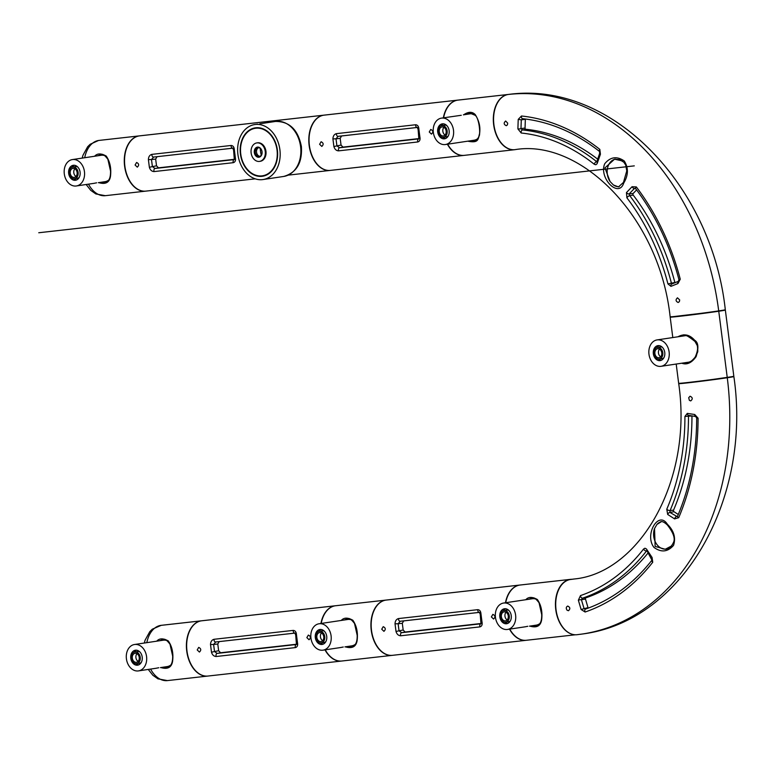 <?xml version="1.0" encoding="UTF-8"?>
<svg xmlns="http://www.w3.org/2000/svg" width="775" height="775" viewBox="0 0 775 775"><rect width="100%" height="100%" fill="white"/><g stroke="black" fill="none" stroke-linecap="round" stroke-linejoin="round"><path stroke-width="1.16" d="M441.45 118.129A13.349 10.133 -98.5 0 0 433.399 132.825A13.349 10.133 -98.5 0 0 445.402 144.528A13.349 10.133 -98.5 0 0 453.472 130.006A13.349 10.133 -98.5 0 0 441.721 118.091A13.349 10.133 -98.5 0 0 441.45 118.129L461.261 115.281M473.98 114.235A13.349 10.133 -98.5 0 0 470.357 113.799A13.349 10.133 -98.5 0 0 470.076 113.838L463.382 114.845M445.402 144.528L474.029 140.236A13.349 10.133 -98.5 0 0 477.381 138.899M444.385 138.832A7.566 5.745 81.5 0 1 437.73 132.07A7.566 5.745 81.5 0 1 442.302 123.845A7.566 5.745 81.5 0 1 449.103 130.471A7.566 5.745 81.5 0 1 444.54 138.803A7.566 5.745 81.5 0 1 444.385 138.832M445.596 138.512A7.566 5.745 81.5 0 1 442.787 137.291M441.072 125.812A7.566 5.745 81.5 0 1 443.397 123.816M101.341 182.232L105.08 182.241C108.829 181.834 110.651 178.143 110.554 171.168L107.88 159.282C104.596 155 102.348 153.479 101.138 154.719L97.321 155.843M94.618 156.25C97.253 153.266 101.118 153.198 106.223 156.056C110.06 161.675 111.464 168.514 110.447 176.564C109.352 182.609 105.439 184.624 98.716 182.629M105.158 182.222A13.902 10.559 81.5 0 1 104.78 182.28A13.902 10.559 81.5 0 1 102.067 182.125M98.115 155.727A13.902 10.559 81.5 0 1 101.273 154.7L101.186 154.709M82.179 158.11L82.983 155.233L87.662 146.737L90.171 144.266L98.522 140.488A7.789 5.909 81.5 0 1 98.687 140.459A7.789 5.909 -98.5 0 0 98.522 140.488L99.113 140.411A27.803 18.087 83.6 0 0 98.687 140.459L138.977 135.935A27.803 18.087 83.6 0 0 124.572 165.86A27.803 18.087 83.6 0 0 145.613 191.144A27.803 18.087 83.6 0 0 145.748 191.134M139.539 135.867A27.803 18.087 83.6 0 0 139.413 135.877A27.803 18.087 83.6 0 0 138.977 135.935L98.687 140.459A27.803 18.087 83.6 0 0 84.698 157.732M151.871 154.37L231.095 145.477A2.228 1.443 83.6 0 0 232.781 148.17L153.566 157.073L157.054 156.686L155.659 159.078L151.483 159.534L152.394 166.596L156.521 165.821L158.487 167.836L155.029 168.485A2.228 1.443 83.6 0 0 154.08 171.575C151.784 171.469 150.214 170.045 149.372 167.303L148.393 159.621C148.509 156.753 149.672 155 151.871 154.37A2.228 1.443 83.6 0 0 153.566 157.073L151.483 159.534L148.393 159.621M149.372 167.303L152.394 166.596L155.029 168.485L234.244 159.592A2.228 1.443 83.6 0 0 233.294 162.682L154.08 171.575M157.054 156.686L232.858 148.18M156.521 165.821L155.659 159.078M234.534 159.292L158.487 167.836M135.092 165.017L137.291 167.148C139.277 165.259 139.045 163.699 136.594 162.469L135.092 165.017M273.439 120.832A27.803 18.087 83.6 0 0 273.313 120.842L139.665 135.848A27.803 18.087 83.6 0 0 139.238 135.906L272.887 120.9A27.803 18.087 83.6 0 0 268.412 122.508M273.313 120.842A27.803 18.087 83.6 0 0 272.887 120.9L139.238 135.906A27.803 18.087 83.6 0 0 124.833 165.831A27.803 18.087 83.6 0 0 145.874 191.115L255.237 178.841M231.095 145.477C233.11 145.632 234.205 147.134 234.36 149.972L235.338 157.645C235.9 160.415 235.222 162.101 233.294 162.682M234.36 149.972L233.595 150.147L234.341 159.572M235.338 157.645L234.544 157.606M623.72 183.065C618.683 198.652 598.513 177.911 604.752 163.719C610.4 156.85 616.89 155.93 624.243 160.968C628.612 167.855 628.438 175.218 623.72 183.065M613.432 184.983L618.489 186.901L623.478 182.406L626.762 170.897L625.774 165.172L623.865 162.227L619.516 159.611L614.536 159.204L604.946 167.894L610.07 181.524L613.432 184.983A13.931 10.579 -98.5 0 0 619.196 186.707M622.528 160.948L614.546 159.195M525.382 119.011A1.114 0.843 -98.5 0 0 525.343 119.282L525.053 128.04A1.114 0.843 -98.5 0 0 525.905 129.28A205.346 155.911 81.5 0 1 597.535 159.03M600.422 154.215L599.647 153.431L599.579 151.513C575.418 132.612 549.756 121.665 522.612 118.682A2.228 1.424 -84 0 0 522.805 118.682L521.304 119.854L518.223 119.379L521.478 115.998A219.48 166.644 81.5 0 1 599.84 149.391L600.422 154.215L597.07 163.767L595.801 164.765L594.26 164.261A202.294 153.595 -98.5 0 0 521.197 133.009L517.894 128.912L518.223 119.379M525.343 119.282L521.304 119.854L520.965 128.621L522.524 129.929A205.21 155.814 81.5 0 1 596.634 161.626L597.38 161.239M636.595 189.904L633.204 193.44A1.114 0.843 -98.5 0 0 633.185 195.077A205.346 155.911 81.5 0 1 674.86 282.468A1.017 0.775 -98.5 0 0 674.928 282.662M635.035 188.306L634.318 188.577A2.228 0.92 -131.3 0 1 632.042 186.727L636.333 186.93A219.48 166.644 81.5 0 1 680.256 279.203L677.931 283.563L670.947 286.343L667.943 283.921A202.294 153.595 -98.5 0 0 626.898 197.828L626.452 192.588L632.042 186.727M635.49 188.441L634.318 188.577L629.145 193.905L629.736 195.668A205.21 155.814 81.5 0 1 671.373 283.001L671.973 283.931L678.387 281.325A2.228 1.095 -110.6 0 0 678.261 281.364L678.968 279.727L680.256 279.203M679.346 301.649L678.164 302.502C675.664 301.281 675.432 299.722 677.466 297.823L679.694 299.944L679.346 301.649M507.402 124.891L506.308 125.705C503.731 124.494 503.517 122.934 505.668 121.016L507.712 123.167L507.402 124.891M670.143 316.791A27.803 0.504 -7.3 0 0 688.219 314.95A27.803 0.504 -7.3 0 0 718.706 310.901A238.7 181.234 -98.5 0 0 508.274 94.463A238.7 181.234 81.5 0 1 718.706 310.901A27.803 0.504 172.7 0 0 725.303 309.729C711.867 185.574 611.727 80.532 508.71 94.405A27.803 18.087 83.6 0 0 508.274 94.463A27.803 18.087 -96.4 0 0 493.869 124.388A27.803 18.087 -96.4 0 0 514.91 149.672C579.971 138.463 659.312 216.235 670.143 316.791M615.457 159.117A13.931 10.579 -98.5 0 0 607.619 167.749A13.931 10.579 -98.5 0 0 610.07 181.524M597.447 162.75A2.228 1.066 -167.5 0 1 596.818 161.772L599.647 153.431M525.053 128.04L520.965 128.621A2.228 0.61 175.4 0 1 517.894 128.912M677.931 283.563A2.228 1.095 -110.6 0 1 678.261 281.364L671.906 283.95M670.947 286.343A2.228 1.695 -114 0 1 671.712 284.018A2.228 1.695 -114 0 1 671.973 283.931M633.204 193.44L629.145 193.905A2.228 1.492 -141.4 0 1 626.452 192.588M398.515 618.566L477.729 609.673A2.228 1.443 83.6 0 0 479.425 612.366L400.21 621.269L403.698 620.891L402.302 623.284L398.127 623.739L399.028 630.792L403.165 630.017L405.122 632.032L401.673 632.681A2.228 1.443 83.6 0 0 400.714 635.771C398.427 635.665 396.858 634.241 396.015 631.499L395.027 623.827C395.153 620.949 396.316 619.206 398.515 618.566A2.228 1.443 83.6 0 0 400.21 621.269L398.127 623.739L395.027 623.827M396.015 631.499L399.028 630.792L401.673 632.681L480.887 623.788A2.228 1.443 83.6 0 0 479.938 626.878L400.714 635.771M403.698 620.891L479.493 612.376M403.165 630.017L402.302 623.284M481.168 623.488L405.122 632.032M491.369 616.9L493.568 619.031C495.554 617.142 495.322 615.583 492.871 614.352L491.369 616.9M381.726 629.213L383.925 631.344C385.911 629.455 385.679 627.895 383.228 626.665L381.726 629.213M520.073 585.028A27.803 18.087 83.6 0 0 519.947 585.038L386.299 600.053A27.803 18.087 83.6 0 0 385.873 600.112L519.521 585.096A27.803 18.087 83.6 0 0 505.465 602.766M509.514 629.145A27.803 18.087 83.6 0 0 526.157 640.305A27.803 18.087 83.6 0 0 526.283 640.295M519.947 585.038A27.803 18.087 83.6 0 0 519.521 585.096L385.873 600.112A27.803 18.087 83.6 0 0 371.467 630.036A27.803 18.087 83.6 0 0 392.508 655.321L526.157 640.305M477.729 609.673C479.754 609.828 480.839 611.33 480.994 614.168L481.982 621.841C482.544 624.611 481.856 626.297 479.938 626.878M480.994 614.168L480.229 614.352L480.975 623.778M481.982 621.841L481.188 621.802M662.286 347.229A5.9 4.476 -98.5 0 0 660.329 346.958L657.462 347.394A5.9 4.476 -98.5 0 0 653.906 353.884A5.9 4.476 -98.5 0 0 659.205 359.048A5.9 4.476 -98.5 0 0 662.79 352.722A5.9 4.476 -98.5 0 0 657.462 347.394M659.205 359.048L662.073 358.622A5.9 4.476 -98.5 0 0 663.865 357.798M654.894 353.603A4.563 3.458 -98.5 0 0 659.012 357.73A4.563 3.458 -98.5 0 0 661.763 352.712A4.563 3.458 -98.5 0 0 657.665 348.711A4.563 3.458 -98.5 0 0 654.894 353.603M660.697 356.8A4.563 3.458 81.5 0 1 658.469 353.071A4.563 3.458 81.5 0 1 659.554 349.108M653.974 547.392C644.112 534.837 658.537 510.105 667.352 524.229C673.911 530.691 675.974 537.734 673.543 545.368C667.759 552.003 661.24 552.682 653.974 547.392M661.453 521.604L656.919 524.462L654.526 528.569L655.146 546.414L665.241 549.272L671.828 545.813M654.526 528.569A13.931 10.579 -98.5 0 0 655.824 542.858A13.931 10.579 -98.5 0 0 666.083 549.087M691.959 415.981A205.346 155.911 81.5 0 1 673.553 510.134A1.114 0.843 -98.5 0 0 673.979 511.723L678.299 514.493M695.717 416.475A2.228 1.075 -82.9 0 1 695.543 416.475L688.558 415.361A2.228 1.666 -78.4 0 0 688.898 415.39L688.471 416.456A205.21 155.814 81.5 0 1 670.075 510.57L669.949 512.459L677.156 516.567M647.91 553.176A205.346 155.911 81.5 0 1 585.948 597.806A1.017 0.775 -98.5 0 0 585.483 599.085L588.002 607.629A1.114 0.843 -98.5 0 0 588.254 608.104M647.338 551.228L646.505 550.986A205.21 155.814 81.5 0 1 582.529 598.184L581.415 599.724L583.962 608.259L585.726 609.014A2.228 1.434 71 0 0 585.59 609.053L585.58 609.053A2.228 1.434 71 0 0 585.125 612.018L581.105 609.499L578.363 600.208L580.485 595.578A202.294 153.595 -98.5 0 0 643.55 549.049L644.926 548.216L646.418 548.942L652.085 557.487L652.734 562.253A219.48 166.644 81.5 0 1 585.125 612.018M567.077 610.216C565.827 608.307 566.05 606.922 567.736 606.06C570.235 607.319 570.477 608.879 568.453 610.729L567.077 610.216M689.363 400.355L688.704 397.701L690.06 396.219C692.714 397.459 692.937 399.018 690.719 400.907L689.363 400.355M680.227 383.276A27.803 0.504 -7.3 0 0 678.706 383.644A27.803 0.504 -7.3 0 0 696.783 381.804A27.803 0.504 -7.3 0 0 727.27 377.745L725.429 377.958A1.666 1.269 -98.5 0 0 725.361 377.968M678.706 383.635C693.121 481.827 638.532 573.054 574.217 578.993L570.836 579.438A27.803 18.087 -96.4 0 0 570.41 579.497A183.084 139.006 -98.5 0 0 574.217 578.993A183.084 139.006 81.5 0 1 570.41 579.497A27.803 18.087 83.6 0 0 556.004 609.421A27.803 18.087 83.6 0 0 577.055 634.706L582.451 633.998A238.7 181.234 -98.5 0 0 727.27 377.745L725.429 377.958A1.666 1.269 -98.5 0 0 725.39 377.958C710.355 380.302 676.798 384.109 681.564 383.344L681.642 383.354M684.926 416.427L687.309 413.375L694.729 414.509L698.072 418.19A219.48 166.644 81.5 0 1 678.706 517.7L674.589 518.892L667.682 514.445L666.781 509.204A202.294 153.595 -98.5 0 0 684.926 416.427L691.92 415.972M581.608 634.115A238.7 181.234 81.5 0 1 580.407 634.289A238.7 181.234 -98.5 0 0 582.451 633.998A238.7 181.234 81.5 0 1 581.715 634.105M661.618 521.604A13.931 10.579 -98.5 0 0 656.919 524.462M674.589 518.892A2.228 0.872 -62.6 0 1 676.333 516.489L677.205 516.557M667.682 514.445A2.228 1.453 -51.9 0 1 669.949 512.459L673.979 511.723M677.553 516.266C690.215 486.187 696.589 453.414 696.686 417.928L695.553 416.485A2.228 1.075 -82.9 0 1 694.729 414.509M688.781 415.371L688.558 415.361A2.228 1.666 -78.4 0 1 687.309 413.375M581.105 609.499L588.002 607.629M578.363 600.208A2.228 0.543 -9.8 0 1 581.415 599.724L585.483 599.085M651.513 558.358L652.085 557.487M646.66 550.889A2.228 0.998 -26.7 0 1 647.038 549.853M648.975 354.243A13.349 10.133 -98.5 0 0 661.027 366.313A13.349 10.133 -98.5 0 0 669.077 351.618A13.349 10.133 -98.5 0 0 657.074 339.915A13.349 10.133 -98.5 0 0 648.975 354.243M661.027 366.313L689.663 362.032A13.349 10.133 -98.5 0 0 689.982 361.973M685.952 335.594A13.349 10.133 -98.5 0 0 685.71 335.623L657.074 339.915M664.756 352.47A7.566 5.745 81.5 0 1 660.174 360.598A7.566 5.745 81.5 0 1 653.373 353.962A7.566 5.745 81.5 0 1 657.936 345.631A7.566 5.745 81.5 0 1 664.756 352.47M661.23 360.298A7.566 5.745 81.5 0 1 658.421 359.077M656.696 347.597A7.566 5.745 81.5 0 1 659.031 345.611M507.238 629.484A13.349 10.133 -98.5 0 0 507.518 629.445A13.349 10.133 -98.5 0 0 515.559 614.749A13.349 10.133 -98.5 0 0 503.566 603.047A13.349 10.133 -98.5 0 0 495.487 617.568A13.349 10.133 -98.5 0 0 507.238 629.484M527.785 626.287L525.363 626.772M535.874 625.202A13.349 10.133 -98.5 0 0 536.145 625.163A13.349 10.133 -98.5 0 0 539.497 623.827M536.097 599.162A13.349 10.133 -98.5 0 0 532.192 598.765L503.566 603.047M504.573 608.743A7.566 5.745 81.5 0 1 511.229 615.505A7.566 5.745 81.5 0 1 506.656 623.73A7.566 5.745 81.5 0 1 499.856 617.094A7.566 5.745 81.5 0 1 504.418 608.772A7.566 5.745 81.5 0 1 504.573 608.743M507.712 623.429A7.566 5.745 81.5 0 1 504.903 622.209M503.188 610.729A7.566 5.745 81.5 0 1 505.513 608.743M443.6 117.8A27.803 18.087 83.6 0 1 457.657 100.149L508.022 94.492L457.657 100.149A27.803 18.087 -96.4 0 1 458.083 100.091L508.458 94.434A27.803 18.087 -96.4 0 1 508.584 94.424M447.65 144.189A27.803 18.087 83.6 0 0 464.293 155.358L514.658 149.701A27.803 18.087 83.6 0 1 493.617 124.417A27.803 18.087 83.6 0 1 508.022 94.492A27.803 18.087 -96.4 0 1 508.458 94.434M508.768 610.361A5.9 4.476 -98.5 0 0 506.937 610.08A5.9 4.476 -98.5 0 0 506.811 610.099L503.953 610.526A5.9 4.476 -98.5 0 0 500.398 617.016A5.9 4.476 -98.5 0 0 505.697 622.189A5.9 4.476 -98.5 0 0 509.262 615.776A5.9 4.476 -98.5 0 0 504.07 610.506A5.9 4.476 -98.5 0 0 503.953 610.526M505.697 622.189L508.555 621.753A5.9 4.476 -98.5 0 0 510.347 620.93M505.407 620.882A4.563 3.458 -98.5 0 0 505.494 620.862A4.563 3.458 -98.5 0 0 508.245 615.844A4.563 3.458 -98.5 0 0 504.147 611.843A4.563 3.458 -98.5 0 0 501.386 616.803A4.563 3.458 -98.5 0 0 505.407 620.882M507.189 619.932A4.563 3.458 81.5 0 1 506.036 612.24M683.492 362.952L686.96 363.117C695.504 359.319 691.407 360.501 692.908 359.862C694.749 358.273 696.26 355.783 697.442 352.392C697.936 352.179 697.897 349.932 697.316 345.65L694.749 341.029C691.775 337.241 687.783 335.352 682.785 335.381L679.588 336.544M677.951 336.786C684.092 333.405 689.653 334.567 694.642 340.254C698.391 342.424 698.876 347.907 696.095 356.674C691.591 362.942 686.834 365.122 681.816 363.204M684.393 335.362A13.902 10.559 -98.5 0 0 682.785 336.059M686.737 362.468A13.902 10.559 -98.5 0 0 688.51 362.661M715.974 311.308A1.666 1.269 -98.5 0 0 716.652 311.472A1.666 1.269 81.5 0 1 715.974 311.308M671.712 316.762A27.803 0.504 -7.3 0 0 670.181 317.12A27.803 0.504 -7.3 0 0 688.258 315.289A27.803 0.504 -7.3 0 0 718.754 311.23L673.427 316.617M676.197 364.047L678.658 383.305A27.803 0.504 -7.3 0 0 696.735 381.474A27.803 0.504 -7.3 0 0 727.231 377.415L718.754 311.23L727.231 377.415A27.803 0.504 172.7 0 0 733.828 376.243L725.352 310.058A27.803 0.504 172.7 0 1 718.754 311.23L722.155 310.387M475.463 115.417L470.222 113.257L466.366 114.39M470.396 140.779L474.097 140.808C477.168 139.742 478.863 137.785 479.173 134.918C480.568 132.477 478.834 117.868 475.22 115.32L470.222 113.266M463.673 114.797C468.371 111.561 472.237 111.503 475.278 114.622C481.168 124.378 479.851 130.51 479.493 135.112C477.758 138.938 478.94 143.423 467.761 141.176M471.113 140.672A13.902 10.559 -98.5 0 0 473.825 140.827A13.902 10.559 -98.5 0 0 474.203 140.779M470.318 113.247L470.309 113.247A13.902 10.559 -98.5 0 0 467.16 114.274M732.298 376.602A27.803 0.504 172.7 0 1 733.867 376.573A27.803 0.504 172.7 0 1 727.27 377.745A238.7 181.234 81.5 0 1 582.451 633.998C683.831 621.056 751.818 497.928 733.867 376.573M279.891 149.691A27.803 21.109 -98.5 0 0 254.781 124.552A27.803 21.109 -98.5 0 0 238.022 155.174A27.803 21.109 -98.5 0 0 263.016 179.548A27.803 21.109 -98.5 0 0 279.891 149.691M263.016 179.548L268.489 178.705M268.082 178.792L266.774 178.938M257.61 124.174L254.781 124.552M277.373 149.972A24.471 18.581 -98.5 0 0 255.275 127.846A24.471 18.581 -98.5 0 0 240.521 154.797A24.471 18.581 -98.5 0 0 262.522 176.254A24.471 18.581 -98.5 0 0 277.373 149.972M263.452 176.08L264.507 175.809M322.71 650.206A13.349 10.133 -98.5 0 0 322.991 650.177A13.349 10.133 -98.5 0 0 331.041 635.471A13.349 10.133 -98.5 0 0 319.038 623.768A13.349 10.133 -98.5 0 0 310.969 638.29A13.349 10.133 -98.5 0 0 322.71 650.206M343.267 647.009L340.845 647.493M351.346 645.924A13.349 10.133 -98.5 0 0 351.627 645.885A13.349 10.133 -98.5 0 0 354.979 644.548M351.569 619.884A13.349 10.133 -98.5 0 0 347.675 619.487L319.038 623.768M320.056 629.474A7.566 5.745 81.5 0 1 326.711 636.227A7.566 5.745 81.5 0 1 322.138 644.451A7.566 5.745 81.5 0 1 315.338 637.825A7.566 5.745 81.5 0 1 319.901 629.494A7.566 5.745 81.5 0 1 320.056 629.474M323.194 644.161A7.566 5.745 81.5 0 1 320.385 642.93M318.661 631.46A7.566 5.745 81.5 0 1 320.995 629.465M268.683 122.469A27.803 18.087 -96.4 0 1 273.139 120.871L323.504 115.213A27.803 18.087 -96.4 0 1 323.931 115.155A27.803 18.087 -96.4 0 1 324.057 115.146M330.266 170.413A27.803 18.087 -96.4 0 1 330.14 170.422A27.803 18.087 -96.4 0 1 309.099 145.138A27.803 18.087 -96.4 0 1 323.504 115.213L273.139 120.871A27.803 18.087 -96.4 0 1 273.565 120.813L323.931 115.155M324.25 631.092A5.9 4.476 -98.5 0 0 322.419 630.802A5.9 4.476 -98.5 0 0 322.293 630.821L319.426 631.247A5.9 4.476 -98.5 0 0 315.871 637.738A5.9 4.476 -98.5 0 0 321.17 642.911A5.9 4.476 -98.5 0 0 324.735 636.498A5.9 4.476 -98.5 0 0 319.552 631.228A5.9 4.476 -98.5 0 0 319.426 631.247M321.17 642.911L324.037 642.485A5.9 4.476 -98.5 0 0 325.829 641.652M320.879 641.603A4.563 3.458 -98.5 0 0 320.976 641.593A4.563 3.458 -98.5 0 0 323.727 636.566A4.563 3.458 -98.5 0 0 319.629 632.565A4.563 3.458 -98.5 0 0 316.868 637.525A4.563 3.458 -98.5 0 0 320.879 641.603M322.662 640.654A4.563 3.458 81.5 0 1 321.518 632.962M723.782 310.087A27.803 0.504 172.7 0 1 725.352 310.058M392.382 655.33A27.803 18.087 -96.4 0 1 392.257 655.35A27.803 18.087 -96.4 0 1 371.215 630.065A27.803 18.087 -96.4 0 1 385.621 600.131L335.255 605.788L385.621 600.15A27.803 18.087 83.6 0 1 386.047 600.083A27.803 18.087 83.6 0 1 386.173 600.063M386.047 600.083L335.682 605.74A27.803 18.087 83.6 0 0 335.255 605.788A27.803 18.087 -96.4 0 0 321.199 623.449M347.985 646.428L351.724 646.447C355.463 646.03 357.294 642.339 357.198 635.364L354.514 623.468C351.23 619.196 348.983 617.685 347.781 618.915M347.781 618.905L343.964 620.039M341.262 620.446C343.887 617.462 347.752 617.394 352.858 620.252C356.703 625.871 358.108 632.71 357.091 640.76C355.996 646.805 352.082 648.83 345.35 646.825M347.888 618.896A13.902 10.559 -98.5 0 0 344.749 619.923M348.702 646.321A13.902 10.559 -98.5 0 0 351.802 646.418M342.317 660.949A27.803 18.087 -96.4 0 1 341.891 661.007A27.803 18.087 -96.4 0 1 325.248 649.837M571.95 634.183A27.803 18.087 -96.4 0 1 555.452 605.663A27.803 18.087 -96.4 0 1 570.138 579.409L519.773 585.067L570.138 579.409A27.803 18.087 83.6 0 1 570.574 579.351A27.803 18.087 83.6 0 1 572.115 579.283M570.574 579.351L520.199 585.009A27.803 18.087 83.6 0 0 519.773 585.067A27.803 18.087 -96.4 0 0 505.717 602.727M457.957 100.101A27.803 18.087 83.6 0 0 457.831 100.12A27.803 18.087 83.6 0 0 457.405 100.178L323.756 115.184A27.803 18.087 83.6 0 0 309.351 145.109A27.803 18.087 83.6 0 0 330.392 170.393L464.041 155.388A27.803 18.087 83.6 0 0 464.167 155.368M457.831 100.12L324.183 115.126A27.803 18.087 83.6 0 0 323.756 115.184L457.405 100.178A27.803 18.087 83.6 0 0 443.348 117.839M532.512 625.706L536.242 625.716C539.991 625.309 541.812 621.618 541.715 614.633L539.042 602.747C535.757 598.474 533.51 596.953 532.299 598.193L528.482 599.317M525.779 599.724C528.414 596.74 532.28 596.673 537.385 599.53C541.221 605.149 542.636 611.979 541.609 620.039C540.514 626.084 536.6 628.099 529.877 626.103M532.347 598.174L532.435 598.164A13.902 10.559 -98.5 0 0 529.277 599.201M533.229 625.599A13.902 10.559 -98.5 0 0 536.319 625.696M526.835 640.227A27.803 18.087 -96.4 0 1 526.409 640.276A27.803 18.087 -96.4 0 1 509.766 629.116M335.556 605.75A27.803 18.087 83.6 0 0 335.43 605.759A27.803 18.087 83.6 0 0 335.003 605.817L201.355 620.833A27.803 18.087 83.6 0 0 186.949 650.758A27.803 18.087 83.6 0 0 207.991 676.042L341.639 661.036A27.803 18.087 83.6 0 0 341.765 661.017M335.43 605.759L201.781 620.775A27.803 18.087 83.6 0 0 201.355 620.833L335.003 605.817A27.803 18.087 83.6 0 0 320.937 623.488M240.763 154.089A24.025 18.242 81.5 0 1 255.343 128.292A24.025 18.242 81.5 0 1 276.937 149.352A24.025 18.242 81.5 0 1 262.454 175.809A24.025 18.242 81.5 0 1 240.763 154.089M262.454 175.809L263.887 175.596A24.025 18.242 -98.5 0 0 267.356 174.608M260.381 128.011A24.025 18.242 -98.5 0 0 256.777 128.078L255.343 128.292M255.256 152.472A4.447 3.381 -98.5 0 0 259.276 156.492A4.447 3.381 -98.5 0 0 261.95 151.59A4.447 3.381 -98.5 0 0 257.959 147.696A4.447 3.381 -98.5 0 0 255.256 152.472M259.906 156.318A4.447 3.381 81.5 0 1 256.544 152.278A4.447 3.381 81.5 0 1 258.608 147.676M259.925 161.336A9.339 7.091 -98.5 0 0 260.284 161.287A9.339 7.091 -98.5 0 0 265.951 151.261A9.339 7.091 -98.5 0 0 257.513 142.813A9.339 7.091 -98.5 0 0 257.164 142.871M251.129 152.946A9.339 7.091 81.5 0 1 256.796 142.92A9.339 7.091 81.5 0 1 265.195 151.106A9.339 7.091 81.5 0 1 259.567 161.394A9.339 7.091 81.5 0 1 251.129 152.946M254.326 152.588A5.115 3.885 81.5 0 1 259.548 147.55A5.115 3.885 81.5 0 1 260.681 156.337A5.115 3.885 81.5 0 1 254.326 152.588M77.607 166.887A5.9 4.476 -98.5 0 0 75.776 166.606A5.9 4.476 -98.5 0 0 75.65 166.625L72.782 167.051A5.9 4.476 -98.5 0 0 69.237 173.542A5.9 4.476 -98.5 0 0 74.536 178.715A5.9 4.476 -98.5 0 0 78.101 172.302A5.9 4.476 -98.5 0 0 72.908 167.032A5.9 4.476 -98.5 0 0 72.782 167.051M74.536 178.715L77.393 178.279A5.9 4.476 -98.5 0 0 79.186 177.456M74.235 177.407A4.563 3.458 -98.5 0 0 74.332 177.388A4.563 3.458 -98.5 0 0 77.083 172.37A4.563 3.458 -98.5 0 0 72.986 168.369A4.563 3.458 -98.5 0 0 70.225 173.329A4.563 3.458 -98.5 0 0 74.235 177.407M76.028 176.458A4.563 3.458 81.5 0 1 74.875 168.766M76.066 186.01A13.349 10.133 -98.5 0 0 76.347 185.971A13.349 10.133 -98.5 0 0 84.398 171.275A13.349 10.133 -98.5 0 0 72.395 159.572A13.349 10.133 -98.5 0 0 64.325 174.094A13.349 10.133 -98.5 0 0 76.066 186.01M96.623 182.813L94.201 183.297M104.703 181.728A13.349 10.133 -98.5 0 0 104.983 181.689A13.349 10.133 -98.5 0 0 108.335 180.352M104.935 155.688A13.349 10.133 -98.5 0 0 101.031 155.291L72.395 159.572M73.412 165.269A7.566 5.745 81.5 0 1 80.067 172.031A7.566 5.745 81.5 0 1 75.495 180.255A7.566 5.745 81.5 0 1 68.694 173.629A7.566 5.745 81.5 0 1 73.257 165.298A7.566 5.745 81.5 0 1 73.412 165.269M76.551 179.955A7.566 5.745 81.5 0 1 73.741 178.734M72.017 167.255A7.566 5.745 81.5 0 1 74.352 165.269M139.723 651.814A5.9 4.476 -98.5 0 0 137.892 651.523A5.9 4.476 -98.5 0 0 137.766 651.542L134.908 651.969A5.9 4.476 -98.5 0 0 131.353 658.469A5.9 4.476 -98.5 0 0 136.652 663.632A5.9 4.476 -98.5 0 0 140.217 657.219A5.9 4.476 -98.5 0 0 135.034 651.959A5.9 4.476 -98.5 0 0 134.908 651.969M136.652 663.632L139.519 663.206A5.9 4.476 -98.5 0 0 141.312 662.373M136.361 662.325A4.563 3.458 -98.5 0 0 136.458 662.315A4.563 3.458 -98.5 0 0 139.2 657.287A4.563 3.458 -98.5 0 0 135.102 653.296A4.563 3.458 -98.5 0 0 132.341 658.256A4.563 3.458 -98.5 0 0 136.361 662.325M138.144 661.375A4.563 3.458 81.5 0 1 136.991 653.693M138.192 670.937A13.349 10.133 -98.5 0 0 138.473 670.898A13.349 10.133 -98.5 0 0 146.514 656.192A13.349 10.133 -98.5 0 0 134.521 644.5A13.349 10.133 -98.5 0 0 126.441 659.012A13.349 10.133 -98.5 0 0 138.192 670.937M158.749 667.73L156.318 668.215M166.828 666.645A13.349 10.133 -98.5 0 0 167.109 666.607A13.349 10.133 -98.5 0 0 170.452 665.27M167.051 640.605A13.349 10.133 -98.5 0 0 163.157 640.208L134.521 644.5M135.538 650.196A7.566 5.745 81.5 0 1 142.193 656.948A7.566 5.745 81.5 0 1 137.611 665.173A7.566 5.745 81.5 0 1 130.82 658.547A7.566 5.745 81.5 0 1 135.373 650.215A7.566 5.745 81.5 0 1 135.538 650.196M138.667 664.882A7.566 5.745 81.5 0 1 135.858 663.662M134.143 652.182A7.566 5.745 81.5 0 1 136.468 650.186M201.655 620.785A27.803 18.087 83.6 0 0 201.529 620.804A27.803 18.087 83.6 0 0 201.103 620.862L160.803 625.386A7.789 5.909 -98.5 0 0 160.638 625.406A7.789 5.909 81.5 0 1 160.803 625.386L201.103 620.872A27.803 18.087 83.6 0 0 186.697 650.787A27.803 18.087 83.6 0 0 207.739 676.071A27.803 18.087 83.6 0 0 207.865 676.052M336.398 133.649L415.613 124.756A2.228 1.443 83.6 0 0 417.308 127.449L338.094 136.342L341.581 135.964L340.186 138.357L336.011 138.812L336.912 145.874L341.048 145.09L343.005 147.114L339.557 147.763A2.228 1.443 83.6 0 0 338.597 150.854C336.311 150.747 334.742 149.313 333.899 146.572L332.911 138.899C333.037 136.032 334.199 134.278 336.398 133.649A2.228 1.443 83.6 0 0 338.094 136.342L336.011 138.812L332.911 138.899M333.899 146.572L336.912 145.874L339.557 147.763L418.771 138.87A2.228 1.443 83.6 0 0 417.812 141.961L338.597 150.854M341.581 135.964L417.376 127.449M341.048 145.09L340.186 138.357M419.052 138.57L343.005 147.114M429.253 131.983L431.452 134.104C433.438 132.215 433.206 130.655 430.745 129.435L429.253 131.983M319.61 144.295L321.809 146.417C323.795 144.528 323.562 142.968 321.112 141.748L319.61 144.295M447.398 144.227A27.803 18.087 83.6 0 0 464.041 155.388M415.613 124.756C417.638 124.911 418.723 126.402 418.878 129.251L419.866 136.923C420.428 139.694 419.74 141.37 417.812 141.961M418.878 129.251L418.113 129.425L418.858 138.851M419.866 136.923L419.072 136.875M213.997 639.298L293.212 630.395A2.228 1.443 83.6 0 0 294.897 633.097L215.682 641.991L219.18 641.613L217.775 644.006L213.609 644.461L214.51 651.523L218.637 650.738L220.604 652.753L217.145 653.412A2.228 1.443 83.6 0 0 216.196 656.502C213.9 656.386 212.331 654.962 211.488 652.221L210.509 644.548C210.626 641.681 211.788 639.927 213.997 639.298A2.228 1.443 83.6 0 0 215.682 641.991L213.609 644.461L210.509 644.548M211.488 652.221L214.51 651.523L217.145 653.412L296.36 644.509A2.228 1.443 83.6 0 0 295.411 647.6L216.196 656.502M219.18 641.613L294.975 633.097M218.637 650.738L217.775 644.006M296.651 644.219L220.604 652.753M306.852 637.622L309.041 639.753C311.027 637.864 310.794 636.304 308.343 635.074L306.852 637.622M197.208 649.944L199.407 652.066C201.393 650.177 201.161 648.617 198.71 647.396L197.208 649.944M324.996 649.876A27.803 18.087 83.6 0 0 341.639 661.036M293.212 630.395C295.227 630.559 296.321 632.051 296.476 634.89L297.464 642.562C298.017 645.342 297.338 647.018 295.411 647.6M296.476 634.89L295.711 635.074L296.457 644.5M297.464 642.562L296.67 642.523M163.467 667.159L167.197 667.168C170.946 666.762 172.767 663.071 172.67 656.086L169.996 644.199C166.712 639.927 164.465 638.406 163.263 639.637L163.389 639.617A13.902 10.559 81.5 0 0 160.231 640.644M163.254 639.627L159.447 640.76M156.734 641.167C159.369 638.183 163.234 638.125 168.34 640.973C172.176 646.592 173.59 653.432 172.563 661.482C171.469 667.527 167.565 669.552 160.832 667.546M167.274 667.149A13.902 10.559 81.5 0 1 166.896 667.197A13.902 10.559 81.5 0 1 164.184 667.042M446.323 136.855A5.9 4.476 -98.5 0 0 446.439 136.836A5.9 4.476 -98.5 0 0 448.231 136.003M446.652 125.443A5.9 4.476 -98.5 0 0 444.695 125.172L441.837 125.598A5.9 4.476 -98.5 0 0 438.262 132.012A5.9 4.476 -98.5 0 0 443.455 137.282A5.9 4.476 -98.5 0 0 443.581 137.262A5.9 4.476 -98.5 0 0 447.136 130.772A5.9 4.476 -98.5 0 0 441.837 125.598M442.128 126.906A4.563 3.458 -98.5 0 0 442.031 126.926A4.563 3.458 -98.5 0 0 439.28 131.944A4.563 3.458 -98.5 0 0 443.377 135.945A4.563 3.458 -98.5 0 0 446.138 130.985A4.563 3.458 -98.5 0 0 442.128 126.906M445.073 135.015A4.563 3.458 81.5 0 1 443.92 127.323M38.75 232.752L634.289 165.869M88.486 184.159A27.803 18.087 83.6 0 0 105.323 195.678L95.819 193.934L90.743 190.35L86.141 184.508M525.905 129.28L522.524 129.929A2.228 1.424 -84.1 0 0 521.197 133.009M596.866 161.578L596.634 161.626A2.228 1.124 -51.5 0 0 594.26 164.261M633.185 195.077L629.736 195.668A2.228 0.853 -37.4 0 0 626.898 197.828M674.86 282.468L667.943 283.921M599.559 151.493A2.228 1.124 -51.7 0 1 599.84 149.391M522.583 118.682A2.228 1.424 -84 0 1 521.478 115.998M678.968 279.727C669.91 245.317 655.437 214.917 635.568 188.528A2.228 0.843 -37.2 0 1 636.333 186.93M673.553 510.134L670.075 510.57A2.228 0.911 23.2 0 1 666.781 509.204M646.699 550.957L646.505 550.986A2.228 1.172 37.8 0 1 643.55 549.049M585.948 597.806L582.529 598.184A2.228 1.434 71.2 0 1 580.485 595.578M681.748 383.15L695.03 381.968L730.796 376.863M677.553 516.286A2.228 0.911 23 0 0 678.706 517.7M696.686 417.928L698.072 418.19M651.94 560.199A2.228 1.172 38 0 0 652.734 562.253M300.584 146.591A27.803 21.109 -98.5 0 0 275.474 121.452C289.414 121.346 298.046 129.677 301.378 146.456C302.444 162.779 296.554 172.777 283.708 176.448A27.803 21.109 -98.5 0 0 300.584 146.591M260.245 148.393A24.471 18.581 -98.5 0 0 260.478 151.125A24.471 18.581 -98.5 0 0 261.252 155.155M144.305 643.027L145.109 640.15L149.788 631.654L152.287 629.193L161.229 625.328A27.803 18.087 83.6 0 0 160.803 625.386A27.803 18.087 83.6 0 0 146.824 642.649M150.612 669.077A27.803 18.087 83.6 0 0 167.439 680.595L157.945 678.852L152.859 675.267L148.257 669.435M145.613 191.144L105.323 195.678M232.791 148.17L233.595 150.156M635.568 188.528L635.074 188.306M479.425 612.366L480.229 614.352M660.901 521.633C662.441 521.275 664.601 522.389 667.372 524.995C673.058 532.27 675.19 537.889 673.756 541.861C671.625 546.685 668.786 549.155 665.25 549.272M585.59 609.053C611.165 600.141 633.291 583.846 651.959 560.17L646.912 550.676M536.145 625.163L529.461 626.161M525.663 626.733L507.518 629.445M686.902 363.126C689.256 362.971 691.998 360.995 695.117 357.188C698.488 350 698.43 344.739 694.913 341.417C687.929 335.778 683.87 333.763 682.756 335.381L682.746 335.381M672.797 337.561L670.181 317.12M730.951 377.037L725.39 377.958M275.474 121.452L259.848 123.787M283.708 176.448L268.518 178.725M351.627 645.885L344.933 646.883M341.136 647.454L322.991 650.177M330.14 170.422L288.252 175.131M392.257 655.35L341.891 661.007M575.428 634.773L526.409 640.276M259.567 161.394L260.284 161.287M256.796 142.92L257.513 142.813M104.983 181.689L98.289 182.687M94.502 183.258L76.347 185.971M139.413 135.877L99.113 140.411M167.109 666.607L160.415 667.614M156.618 668.176L138.473 670.898M201.529 620.804L161.229 625.328M417.308 127.449L418.113 129.425M294.907 633.097L295.711 635.074M207.739 676.071L167.439 680.595M443.581 137.262L446.439 136.836"/></g></svg>
